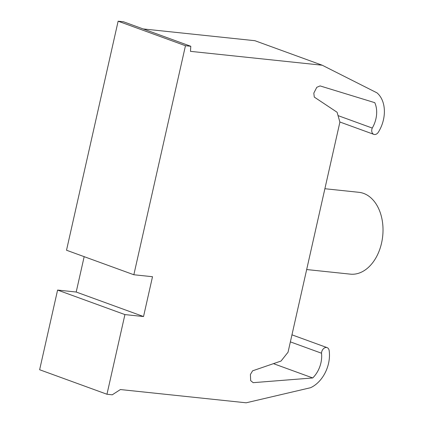 <?xml version="1.0" encoding="UTF-8"?>
<svg xmlns="http://www.w3.org/2000/svg" width="424" height="424" viewBox="0 0 424 424"><rect width="100%" height="100%" fill="white"/><g stroke="black" fill="none" stroke-linecap="round" stroke-linejoin="round"><path stroke-width="0.64" d="M190.795 46.28L123.463 21.762L118.132 21.2L66.515 250.234L133.846 274.752L185.463 45.718L190.795 46.28L190.471 51.346L322.235 65.227L376.978 92.851A29.161 20.919 -70 0 1 378.394 132.129A5.099 3.657 -70 0 1 373.841 134.366A5.099 3.657 -70 0 1 372.251 128.059A23.346 16.748 110 0 0 374.768 102.666L320.056 85.913L316.786 87.312L313.813 93.121L314.285 97.091L337.101 112.265L339.894 122.138L288.044 352.206L281.038 361.047L252.598 370.82L250.399 374.509L250.679 380.662L253.181 382.671L312.732 377.954A23.346 16.748 110 0 0 321.509 353.219L290.371 341.882M372.251 128.059L338.045 115.604M133.846 274.752L152.508 276.718L143.529 316.548L76.198 292.03L84.169 256.663M143.529 316.548L124.921 314.587L57.59 290.069L76.198 292.03M322.235 65.227L254.904 40.704L143.158 28.933M185.463 45.718L118.132 21.2M57.59 290.069L39.633 369.733L106.965 394.251L124.921 314.587M321.509 353.219A5.099 3.657 -70 0 1 327.105 347.627A5.099 3.657 -70 0 1 329.156 350.563A29.161 20.919 -70 0 1 310.516 387.727L246.159 402.8L120.39 389.55L112.254 394.808L106.965 394.251M312.732 377.954L273.459 363.654M306.674 269.547L350.325 274.143A41.144 28.217 -84 0 0 381.568 243.037A41.144 28.217 -84 0 0 358.948 192.316L324.885 188.728M373.841 134.366L339.852 121.99M327.105 347.627L291.961 334.833"/></g></svg>
